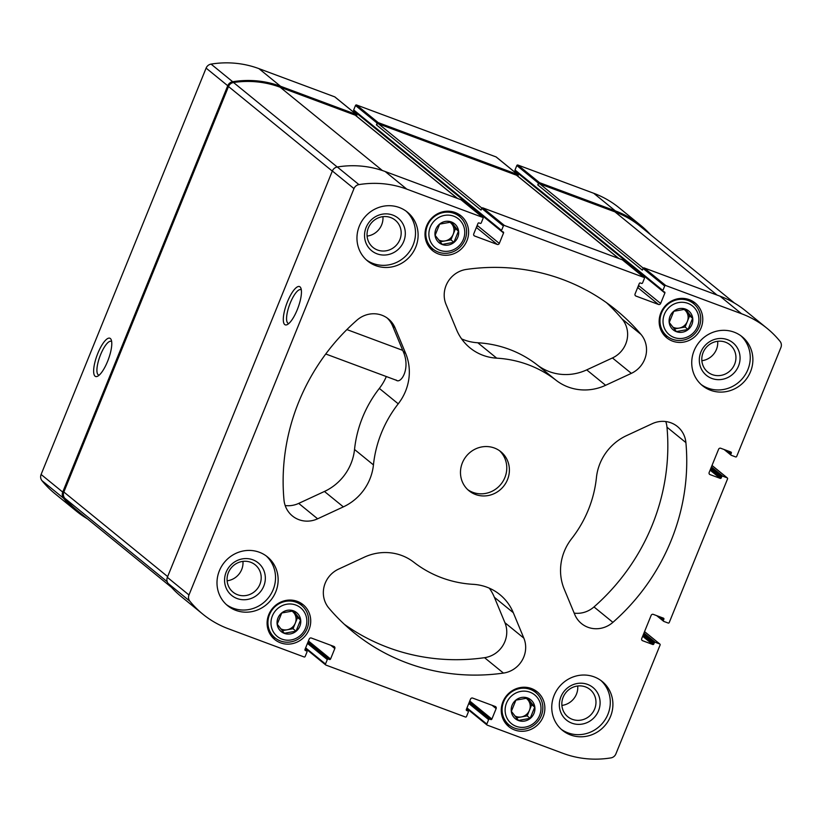 <?xml version="1.0" encoding="UTF-8"?>
<svg xmlns="http://www.w3.org/2000/svg" width="822" height="822" viewBox="0 0 822 822"><rect width="100%" height="100%" fill="white"/><g stroke="black" fill="none" stroke-linecap="round" stroke-linejoin="round"><path stroke-width="1.23" d="M296.023 631.173L284.35 633.259L277.22 624.165L281.751 612.986L293.433 610.9L300.564 619.994L296.023 631.173L293.033 628.727L287.186 629.775A10.501 9.987 -50.8 0 1 280.641 628.717M296.105 631.265A12.217 11.621 -50.8 0 1 281.658 631.933A12.217 11.621 -50.8 0 1 277.97 618.021A12.217 11.621 -50.8 0 1 296.167 612.267A12.217 11.621 -50.8 0 1 296.105 631.265M530.169 718.336L518.497 720.421L511.366 711.328L515.908 700.149L527.58 698.063L534.711 707.156L530.169 718.336L527.179 715.89L521.343 716.938A10.501 9.987 -50.8 0 1 514.788 715.88M530.252 718.428A12.217 11.621 -50.8 0 1 515.805 719.096A12.217 11.621 -50.8 0 1 512.116 705.184A12.217 11.621 -50.8 0 1 530.313 699.43A12.217 11.621 -50.8 0 1 530.252 718.428M688.076 329.468L676.393 331.564L669.262 322.471L673.804 311.291L685.476 309.195L692.607 318.289L688.076 329.468L685.075 327.033L679.239 328.081A10.501 9.987 -50.8 0 1 672.684 327.012M692.73 318.289A12.217 11.621 -50.8 0 1 679.373 332.345A12.217 11.621 -50.8 0 1 670.012 316.326A12.217 11.621 -50.8 0 1 682.548 308.456A12.217 11.621 -50.8 0 1 692.73 318.289M453.919 242.305L442.246 244.401L435.115 235.308L439.657 224.129L451.329 222.043L458.46 231.126L453.919 242.305L450.929 239.87L445.092 240.918A10.501 9.987 -50.8 0 1 438.537 239.849M458.584 231.136A12.217 11.621 -50.8 0 1 445.226 245.182A12.217 11.621 -50.8 0 1 435.865 229.163A12.217 11.621 -50.8 0 1 448.401 221.293A12.217 11.621 -50.8 0 1 458.584 231.136M268.784 614.609A22.461 21.362 -50.8 0 1 303.102 604.684A22.461 21.362 -50.8 0 1 305.476 635.601A22.461 21.362 -50.8 0 1 274.723 639.516A22.461 21.362 -50.8 0 1 268.784 614.609M660.837 312.905A22.461 21.362 -50.8 0 1 695.155 302.989A22.461 21.362 -50.8 0 1 697.529 333.896A22.461 21.362 -50.8 0 1 666.765 337.811A22.461 21.362 -50.8 0 1 660.837 312.905M554.12 695.412A31.493 29.952 -50.8 0 1 602.228 681.5A31.493 29.952 -50.8 0 1 610.541 716.414A31.493 29.952 -50.8 0 1 562.443 730.326A31.493 29.952 -50.8 0 1 554.12 695.412M694.097 350.706A31.493 29.952 -50.8 0 1 742.204 336.794A31.493 29.952 -50.8 0 1 750.517 371.708A31.493 29.952 -50.8 0 1 702.409 385.621A31.493 29.952 -50.8 0 1 694.097 350.706M359.327 226.081A31.493 29.952 -50.8 0 1 407.435 212.168A31.493 29.952 -50.8 0 1 415.747 247.093A31.493 29.952 -50.8 0 1 367.64 261.006A31.493 29.952 -50.8 0 1 359.327 226.081M219.361 570.797A31.493 29.952 -50.8 0 1 267.458 556.884A31.493 29.952 -50.8 0 1 275.781 591.799A31.493 29.952 -50.8 0 1 227.673 605.711A31.493 29.952 -50.8 0 1 219.361 570.797M507.503 479.647A25.194 23.961 129.2 0 0 500.855 451.72A25.194 23.961 129.2 0 0 466.362 456.118A25.194 23.961 129.2 0 0 469.023 490.785A25.194 23.961 129.2 0 0 507.503 479.647M503.454 673.084A207.863 197.691 -50.8 0 1 353.624 632.385A207.863 197.691 -50.8 0 1 328.882 608.105A25.194 23.961 -50.8 0 1 338.52 569.143L364.249 557.213A50.389 47.923 -50.8 0 1 413.846 562.248A115.481 109.829 -50.8 0 0 473.164 584.329A50.389 47.923 -50.8 0 1 499.858 594.604A50.389 47.923 -50.8 0 1 513.288 612.688L523.84 638.129A25.194 23.961 -50.8 0 1 503.454 673.084L484.548 657.682A207.863 197.691 -50.8 0 1 344.428 624.371M283.98 499.91A207.863 197.691 -50.8 0 1 356.974 320.148A25.194 23.961 -50.8 0 1 388.395 318.936A25.194 23.961 -50.8 0 1 395.115 327.978L405.667 353.419A50.389 47.923 -50.8 0 1 398.238 403.818A115.481 109.829 -50.8 0 0 373.445 464.903A50.389 47.923 -50.8 0 1 343.36 506.876L317.621 518.805A25.194 23.961 -50.8 0 1 292.416 515.959A25.194 23.961 -50.8 0 1 283.98 499.91M685.897 442.596A207.863 197.691 -50.8 0 1 612.904 622.346A25.194 23.961 -50.8 0 1 581.473 623.569A25.194 23.961 -50.8 0 1 574.763 614.527L564.2 589.086A50.389 47.923 -50.8 0 1 571.629 538.677A115.481 109.829 -50.8 0 0 596.433 477.603A50.389 47.923 -50.8 0 1 626.518 435.629L652.247 423.69A25.194 23.961 -50.8 0 1 677.451 426.536A25.194 23.961 -50.8 0 1 685.897 442.596L666.981 427.183A207.863 197.691 -50.8 0 1 593.987 606.934A25.194 23.961 -50.8 0 1 574.188 613.13M466.413 269.411A207.863 197.691 -50.8 0 1 616.243 310.11A207.863 197.691 -50.8 0 1 640.985 334.39A25.194 23.961 -50.8 0 1 631.358 373.352L605.619 385.292A50.389 47.923 -50.8 0 1 556.032 380.247A115.481 109.829 -50.8 0 0 496.714 358.166A50.389 47.923 -50.8 0 1 470.02 347.891A50.389 47.923 -50.8 0 1 456.59 329.807L446.027 304.366A25.194 23.961 -50.8 0 1 466.413 269.411M663.868 619.202L663.405 620.363A0.843 0.801 -50.8 0 0 663.837 621.422L668.163 623.035A0.843 0.801 -50.8 0 0 669.231 622.542L727.562 478.887A0.843 0.801 -50.8 0 0 727.121 477.829L722.795 476.215A0.843 0.801 -50.8 0 0 721.737 476.709L721.264 477.88A0.843 0.801 -50.8 0 1 720.195 478.373L710.033 474.592A1.675 1.593 -50.8 0 1 709.16 472.475L718.603 449.244A1.675 1.593 -50.8 0 1 720.73 448.257L730.892 452.028A0.843 0.801 -50.8 0 1 731.323 453.086L730.85 454.247A0.843 0.801 -50.8 0 0 731.292 455.306L735.618 456.919A0.843 0.801 -50.8 0 0 736.687 456.416L780.9 347.531A6.299 5.99 -50.8 0 0 780.068 341.377A99.102 94.253 -50.8 0 0 767.06 328.338A99.102 94.253 -50.8 0 0 741.567 313.757L665.758 285.542A0.843 0.801 -50.8 0 0 664.69 286.035L662.881 290.485A0.843 0.801 -50.8 0 0 663.323 291.543L664.453 291.964A0.843 0.801 -50.8 0 1 664.885 293.012L660.641 303.472A1.675 1.593 -50.8 0 1 658.504 304.459L635.94 296.064A1.675 1.593 -50.8 0 1 635.067 293.947L639.311 283.498A0.843 0.801 -50.8 0 1 640.379 283.004L641.509 283.415A0.843 0.801 -50.8 0 0 642.568 282.922L644.376 278.473A0.843 0.801 -50.8 0 0 643.945 277.415L504.431 225.485A0.843 0.801 -50.8 0 0 503.362 225.978L501.554 230.427A0.843 0.801 -50.8 0 0 501.995 231.485L503.126 231.907A0.843 0.801 -50.8 0 1 503.557 232.965L499.314 243.415A1.675 1.593 -50.8 0 1 497.176 244.411L474.613 236.006A1.675 1.593 -50.8 0 1 473.739 233.9L477.983 223.44A0.843 0.801 -50.8 0 1 479.051 222.947L480.182 223.368A0.843 0.801 -50.8 0 0 481.25 222.875L483.059 218.416A0.843 0.801 -50.8 0 0 482.617 217.357L406.808 189.142A99.102 94.253 -50.8 0 0 358.937 184.611A6.299 5.99 -50.8 0 0 353.984 188.608L188.978 594.974A6.299 5.99 -50.8 0 0 189.81 601.129A99.102 94.253 -50.8 0 0 202.818 614.157A99.102 94.253 -50.8 0 0 228.3 628.738L304.109 656.963A0.843 0.801 -50.8 0 0 305.178 656.47L306.986 652.01A0.843 0.801 -50.8 0 0 306.555 650.962L305.424 650.541A0.843 0.801 -50.8 0 1 304.983 649.483L309.226 639.023A1.675 1.593 -50.8 0 1 311.363 638.036L333.938 646.441A1.675 1.593 -50.8 0 1 334.811 648.548L330.567 659.008A0.843 0.801 -50.8 0 1 329.499 659.501L328.368 659.08A0.843 0.801 -50.8 0 0 327.3 659.573L325.491 664.032A0.843 0.801 -50.8 0 0 325.933 665.08L465.437 717.02A0.843 0.801 -50.8 0 0 466.506 716.517L468.314 712.068A0.843 0.801 -50.8 0 0 467.882 711.009L466.752 710.588A0.843 0.801 -50.8 0 1 466.31 709.54L470.554 699.08A1.675 1.593 -50.8 0 1 472.691 698.094L495.265 706.488A1.675 1.593 -50.8 0 1 496.139 708.605L491.885 719.055A0.843 0.801 -50.8 0 1 490.826 719.558L489.696 719.137A0.843 0.801 -50.8 0 0 488.628 719.63L486.819 724.079A0.843 0.801 -50.8 0 0 487.261 725.138L563.07 753.363A99.102 94.253 -50.8 0 0 610.931 757.894A6.299 5.99 -50.8 0 0 615.894 753.887L660.107 645.003A0.843 0.801 -50.8 0 0 659.676 643.945L655.35 642.342A0.843 0.801 -50.8 0 0 654.281 642.835L653.809 643.996A0.843 0.801 -50.8 0 1 652.74 644.489L642.588 640.708A1.675 1.593 -50.8 0 1 641.705 638.602L651.147 615.359A1.675 1.593 -50.8 0 1 653.274 614.373L663.436 618.154A0.843 0.801 -50.8 0 1 663.868 619.202L661.854 617.569M426.69 225.742A22.461 21.362 -50.8 0 1 461.008 215.826A22.461 21.362 -50.8 0 1 463.372 246.734A22.461 21.362 -50.8 0 1 432.619 250.659A22.461 21.362 -50.8 0 1 426.69 225.742M502.941 701.772A22.461 21.362 -50.8 0 1 537.249 691.847A22.461 21.362 -50.8 0 1 539.622 722.754A22.461 21.362 -50.8 0 1 508.869 726.679A22.461 21.362 -50.8 0 1 502.941 701.772M594.655 708.975A17.591 16.728 129.2 0 0 590.011 689.483A17.591 16.728 129.2 0 0 565.937 692.545A17.591 16.728 129.2 0 0 567.797 716.753A17.591 16.728 129.2 0 0 594.655 708.975M577.722 685.99A17.591 16.728 -50.8 0 1 576.458 694.148A17.591 16.728 -50.8 0 1 561.888 705.42M399.862 239.654A17.591 16.728 129.2 0 0 395.218 220.152A17.591 16.728 129.2 0 0 371.143 223.224A17.591 16.728 129.2 0 0 372.993 247.422A17.591 16.728 129.2 0 0 399.862 239.654M382.929 216.659A17.591 16.728 -50.8 0 1 381.665 224.827A17.591 16.728 -50.8 0 1 367.095 236.089M202.818 614.157L181.189 596.536A99.102 94.253 -50.8 0 1 168.181 583.497A6.299 5.99 -50.8 0 1 167.349 577.342L332.355 170.986A6.299 5.99 -50.8 0 1 337.308 166.989A99.102 94.253 -50.8 0 1 385.179 171.521L460.988 199.736A0.843 0.801 -50.8 0 1 461.204 199.859L482.833 217.481M297.266 309.709A20.427 6.011 -69.6 0 0 300.883 288.152A20.427 6.011 -69.6 0 0 286.734 303.626A20.427 6.011 -69.6 0 0 287.32 324.577A20.427 6.011 -69.6 0 0 297.266 309.709M354.118 110.991A0.843 0.801 -50.8 0 1 353.686 109.932L355.494 105.483L377.123 123.105L376.414 124.841L481.034 210.093L481.733 208.356A0.843 0.801 -50.8 0 1 482.802 207.863L622.316 259.793A0.843 0.801 -50.8 0 1 622.531 259.916L644.16 277.538M515.445 171.038A0.843 0.801 -50.8 0 1 515.014 169.99L516.822 165.53L538.451 183.162L537.742 184.899L642.362 270.15L643.061 268.404A0.843 0.801 -50.8 0 1 644.129 267.91L719.938 296.136A99.102 94.253 -50.8 0 1 745.431 310.716L767.06 328.338M87.553 518.939A99.102 94.253 -50.8 0 1 76.569 511.284A99.102 94.253 -50.8 0 1 63.561 498.245A6.299 5.99 -50.8 0 1 62.729 492.09L41.1 474.469L206.106 68.113A6.299 5.99 -50.8 0 1 211.069 64.106A99.102 94.253 -50.8 0 1 258.93 68.637L334.739 96.862A0.843 0.801 -50.8 0 1 334.955 96.986L356.584 114.607A0.843 0.801 -50.8 0 1 356.81 115.542L356.563 116.159M76.569 511.284L54.94 493.662A99.102 94.253 -50.8 0 1 41.932 480.623A6.299 5.99 -50.8 0 1 41.1 474.469M107.6 361.341A20.427 6.011 -69.6 0 0 111.227 339.794A20.427 6.011 -69.6 0 0 97.078 355.268A20.427 6.011 -69.6 0 0 97.664 376.219A20.427 6.011 -69.6 0 0 107.6 361.341M334.739 96.862L356.368 114.484L280.559 86.269A99.102 94.253 -50.8 0 0 232.698 81.738A6.299 5.99 -50.8 0 0 227.735 85.735L62.729 492.09M355.258 113.528L355.69 112.46A0.843 0.801 -50.8 0 0 355.731 112.347M377.123 123.105A0.843 0.801 -50.8 0 1 378.192 122.612L517.696 174.541A0.843 0.801 -50.8 0 1 518.137 175.6L517.891 176.216M355.494 105.483A0.843 0.801 -50.8 0 1 356.563 104.98L496.067 156.92A0.843 0.801 -50.8 0 1 496.283 157.043L517.911 174.665M516.586 173.576L517.017 172.517A0.843 0.801 -50.8 0 0 517.048 172.404M538.451 183.162A0.843 0.801 -50.8 0 1 539.509 182.659L615.329 210.884A99.102 94.253 -50.8 0 1 640.811 225.464A99.102 94.253 -50.8 0 1 650.531 234.671M516.822 165.53A0.843 0.801 -50.8 0 1 517.891 165.037L593.7 193.262A99.102 94.253 -50.8 0 1 619.182 207.843L640.811 225.464M537.742 184.899A1.675 1.593 -50.8 0 1 539.869 183.912L614.928 211.85A99.102 94.253 -50.8 0 1 640.42 226.43L734.447 303.061M376.414 124.841A1.675 1.593 -50.8 0 1 378.541 123.855L516.555 175.23A1.675 1.593 -50.8 0 1 516.987 175.476L618.884 258.519M171.469 587.329L76.96 510.318A99.102 94.253 -50.8 0 1 64.733 498.224A6.299 5.99 -50.8 0 1 63.849 492.008L228.495 86.516A6.299 5.99 -50.8 0 1 233.53 82.508A99.102 94.253 -50.8 0 1 280.168 87.235L355.227 115.172A1.675 1.593 -50.8 0 1 355.659 115.419L457.566 198.462M660.641 303.472L639.013 285.851A1.675 1.593 -50.8 0 1 637.944 286.857M499.314 243.415L477.685 225.793A1.675 1.593 -50.8 0 1 476.616 226.8M606.533 302.712A207.863 197.691 -50.8 0 1 622.079 318.987A25.194 23.961 -50.8 0 1 612.441 357.95L586.713 369.879A50.389 47.923 -50.8 0 1 537.115 364.845L556.032 380.247M461.615 338.9A50.389 47.923 -50.8 0 0 477.798 342.764A115.481 109.829 -50.8 0 1 537.115 364.845M665.779 421.552A25.194 23.961 -50.8 0 1 666.981 427.183M395.978 379.959C400.54 384.788 411.051 368.873 403.15 351.364L392.597 325.923A25.194 23.961 129.2 0 0 387.1 317.95M386.319 376.538A50.389 47.923 -50.8 0 1 379.332 388.416L398.238 403.818M285.183 505.54A25.194 23.961 -50.8 0 0 298.715 503.393L324.443 491.464A50.389 47.923 -50.8 0 0 354.529 449.49A115.481 109.829 -50.8 0 1 379.332 388.416M489.347 588.192A50.389 47.923 -50.8 0 1 494.371 597.275L504.934 622.716A25.194 23.961 -50.8 0 1 484.548 657.682M111.669 341.613A17.981 5.292 -69.6 0 0 111.176 341.315A17.981 5.292 -69.6 0 0 99.945 356.327A17.981 5.292 -69.6 0 0 98.619 375.027A17.981 5.292 -69.6 0 0 99.195 375.13M301.325 289.971A17.981 5.292 -69.6 0 0 300.831 289.673A17.981 5.292 -69.6 0 0 289.601 304.685A17.981 5.292 -69.6 0 0 288.275 323.385A17.981 5.292 -69.6 0 0 288.851 323.488M467.749 489.665A25.194 23.961 129.2 0 0 504.893 477.52A25.194 23.961 129.2 0 0 499.509 450.703M226.399 604.602A31.493 29.952 129.2 0 0 273.161 589.662A31.493 29.952 129.2 0 0 266.123 555.857M259.886 584.36A17.591 16.728 129.2 0 0 255.241 564.868A17.591 16.728 129.2 0 0 231.167 567.93A17.591 16.728 129.2 0 0 233.027 592.128A17.591 16.728 129.2 0 0 259.886 584.36M242.952 561.375A17.591 16.728 -50.8 0 1 241.689 569.533A17.591 16.728 -50.8 0 1 227.119 580.794M263.759 586.168A20.992 19.964 129.2 0 0 242.356 558.888A20.992 19.964 129.2 0 0 228.742 592.436A20.992 19.964 129.2 0 0 263.759 586.168M366.365 259.896A31.493 29.952 129.2 0 0 413.137 244.956A31.493 29.952 129.2 0 0 406.099 211.141M403.736 241.452A20.992 19.964 129.2 0 0 382.333 214.182A20.992 19.964 129.2 0 0 368.708 247.73A20.992 19.964 129.2 0 0 403.736 241.452M701.135 384.511A31.493 29.952 129.2 0 0 747.897 369.571A31.493 29.952 129.2 0 0 740.858 335.766M734.621 364.269A17.591 16.728 129.2 0 0 729.977 344.778A17.591 16.728 129.2 0 0 705.903 347.84A17.591 16.728 129.2 0 0 707.763 372.037A17.591 16.728 129.2 0 0 734.621 364.269M717.688 341.284A17.591 16.728 -50.8 0 1 716.435 349.442A17.591 16.728 -50.8 0 1 701.854 360.704M738.495 366.078A20.992 19.964 129.2 0 0 717.092 338.798A20.992 19.964 129.2 0 0 703.478 372.345A20.992 19.964 129.2 0 0 738.495 366.078M561.159 729.227A31.493 29.952 129.2 0 0 607.931 714.287A31.493 29.952 129.2 0 0 600.892 680.472M598.529 710.783A20.992 19.964 129.2 0 0 577.126 683.514A20.992 19.964 129.2 0 0 563.502 717.051A20.992 19.964 129.2 0 0 598.529 710.783M457.751 213.658A22.461 21.362 -50.8 0 1 459.95 216.864M433.43 249.405A22.461 21.362 -50.8 0 1 429.844 247.905M427.399 225.742A20.992 19.964 -50.8 0 1 459.477 216.474A20.992 19.964 -50.8 0 1 461.687 245.357A20.992 19.964 -50.8 0 1 432.947 249.025A20.992 19.964 -50.8 0 1 427.399 225.742M430.266 227.078A18.474 17.57 -50.8 0 1 461.08 221.56A18.474 17.57 -50.8 0 1 449.1 251.08A18.474 17.57 -50.8 0 1 430.266 227.078M691.898 300.821A22.461 21.362 -50.8 0 1 694.097 304.027M667.577 336.568A22.461 21.362 -50.8 0 1 663.991 335.068M661.546 312.905A20.992 19.964 -50.8 0 1 693.624 303.637A20.992 19.964 -50.8 0 1 695.833 332.52A20.992 19.964 -50.8 0 1 667.094 336.188A20.992 19.964 -50.8 0 1 661.546 312.905M664.412 314.24A18.474 17.57 -50.8 0 1 695.227 308.723A18.474 17.57 -50.8 0 1 683.246 338.243A18.474 17.57 -50.8 0 1 664.412 314.24M533.992 689.679A22.461 21.362 -50.8 0 1 536.191 692.895M509.681 725.425A22.461 21.362 -50.8 0 1 506.085 723.925M503.65 701.772A20.992 19.964 -50.8 0 1 535.718 692.494A20.992 19.964 -50.8 0 1 537.937 721.387A20.992 19.964 -50.8 0 1 509.198 725.045A20.992 19.964 -50.8 0 1 503.65 701.772M506.506 703.098A18.474 17.57 -50.8 0 1 537.331 697.58A18.474 17.57 -50.8 0 1 525.34 727.1A18.474 17.57 -50.8 0 1 506.506 703.098M299.845 602.516A22.461 21.362 -50.8 0 1 302.044 605.732M275.534 638.262A22.461 21.362 -50.8 0 1 271.938 636.762M269.503 614.609A20.992 19.964 -50.8 0 1 301.571 605.331A20.992 19.964 -50.8 0 1 303.791 634.224A20.992 19.964 -50.8 0 1 275.041 637.882A20.992 19.964 -50.8 0 1 269.503 614.609M272.359 615.935A18.474 17.57 -50.8 0 1 303.184 610.417A18.474 17.57 -50.8 0 1 291.193 639.937A18.474 17.57 -50.8 0 1 272.359 615.935M449.788 222.156A10.501 9.987 -50.8 0 1 451.905 224.139A10.501 9.987 -50.8 0 1 453.199 234.28A10.501 9.987 -50.8 0 1 445.092 240.918L440.109 241.802M450.312 222.115L455.47 228.691L450.929 239.87M455.47 228.691L458.46 231.126M683.935 309.319A10.501 9.987 -50.8 0 1 686.051 311.302A10.501 9.987 -50.8 0 1 687.346 321.443A10.501 9.987 -50.8 0 1 679.239 328.081L674.256 328.964M684.459 309.278L689.617 315.853L685.075 327.033M689.617 315.853L692.607 318.289M526.029 698.186A10.501 9.987 -50.8 0 1 528.145 700.169A10.501 9.987 -50.8 0 1 529.45 710.3A10.501 9.987 -50.8 0 1 521.343 716.938L516.36 717.832M526.553 698.135L531.721 704.711L527.179 715.89M531.721 704.711L534.711 707.156M291.882 611.023A10.501 9.987 -50.8 0 1 293.999 613.007A10.501 9.987 -50.8 0 1 295.293 623.138A10.501 9.987 -50.8 0 1 287.186 629.775L282.213 630.669M292.406 610.972L297.564 617.548L293.033 628.727M297.564 617.548L300.564 619.994M189.81 601.129L168.181 583.497M188.978 594.974L167.349 577.342M353.984 188.608L332.355 170.986M358.937 184.611L337.308 166.989M406.808 189.142L385.179 171.521M482.617 217.357L460.988 199.736M643.945 277.415L622.316 259.793M504.431 225.485L482.802 207.863M741.567 313.757L719.938 296.136M665.758 285.542L644.129 267.91M491.885 719.055L469.763 701.032M496.139 708.605L492.111 705.317M330.567 659.008L308.435 640.975M334.811 648.548L330.783 645.26M663.405 620.363L658.36 616.264M642.588 640.708L641.828 640.091M652.74 644.489L642.65 636.269M653.809 643.996L643.071 635.242M654.281 642.835L643.544 634.081M655.35 642.342L643.955 633.053M659.676 643.945L644.54 631.615L659.891 644.068M486.819 724.079L466.968 707.906M488.628 719.63L468.787 703.457M489.696 719.137L469.198 702.43M490.826 719.558L469.352 702.06M467.882 711.009L466.269 709.694M325.491 664.032L305.65 647.859M327.3 659.573L307.459 643.4M328.368 659.08L307.87 642.372M329.499 659.501L308.024 642.003M306.555 650.962L304.941 649.647M63.561 498.245L41.932 480.623M227.735 85.735L206.106 68.113M232.698 81.738L211.069 64.106M280.559 86.269L258.93 68.637M503.557 232.965L355.69 112.46M501.554 230.427L353.686 109.932M503.362 225.978L481.733 208.356M356.563 104.98L378.192 122.612M496.067 156.92L517.696 174.541M664.885 293.012L517.017 172.517M662.881 290.485L515.014 169.99M664.69 286.035L643.061 268.404M615.329 210.884L593.7 193.262M517.891 165.037L539.509 182.659M730.85 454.247L725.816 450.148M731.323 453.086L729.309 451.442M710.033 474.592L709.273 473.965M720.195 478.373L710.105 470.153M721.264 477.88L710.527 469.126M721.737 476.709L710.999 467.965M722.795 476.215L711.41 466.937M727.121 477.829L711.996 465.499M635.94 296.064L635.18 295.437M658.504 304.459L637.687 287.495M474.613 236.006L473.852 235.39M497.176 244.411L476.359 227.437M643.236 268.136L539.869 183.912M717.031 295.047L614.928 211.85M481.908 208.089L378.541 123.855M618.647 258.427L516.555 175.23M167.195 581.719L64.733 498.224M167.647 576.592L63.849 492.008M332.304 171.11L228.495 86.516M337.215 167L233.53 82.508M382.384 170.524L280.168 87.235M457.33 198.379L355.227 115.172M622.079 318.987L640.985 334.39M612.441 357.95L631.358 373.352M586.713 369.879L605.619 385.292M477.798 342.764L496.714 358.166M593.987 606.934L612.904 622.346M392.597 325.923L395.115 327.978M403.15 351.364L405.667 353.419M354.529 449.49L373.445 464.903M324.443 491.464L343.36 506.876M298.715 503.393L317.621 518.805M494.371 597.275L513.288 612.688M504.934 622.716L523.84 638.129M402.739 350.367L346.884 329.571M663.621 621.298L656.665 615.637M468.098 711.133L466.269 709.653M306.77 651.086L304.952 649.596M501.78 231.362L353.902 110.867M663.107 291.42L515.23 170.914M731.077 455.183L724.12 449.511M727.336 477.952L712.016 465.458M325.718 664.957L305.414 648.424M487.045 725.014L466.742 708.472M396.831 380.452L325.748 353.994M459.477 216.474L454.186 212.158M432.947 249.025L427.656 244.709M693.624 303.637L688.333 299.321M667.094 336.188L661.802 331.872M535.718 692.494L530.426 688.178M509.198 725.045L503.907 720.74M301.571 605.331L296.28 601.026M275.041 637.882L269.76 633.577"/></g></svg>

